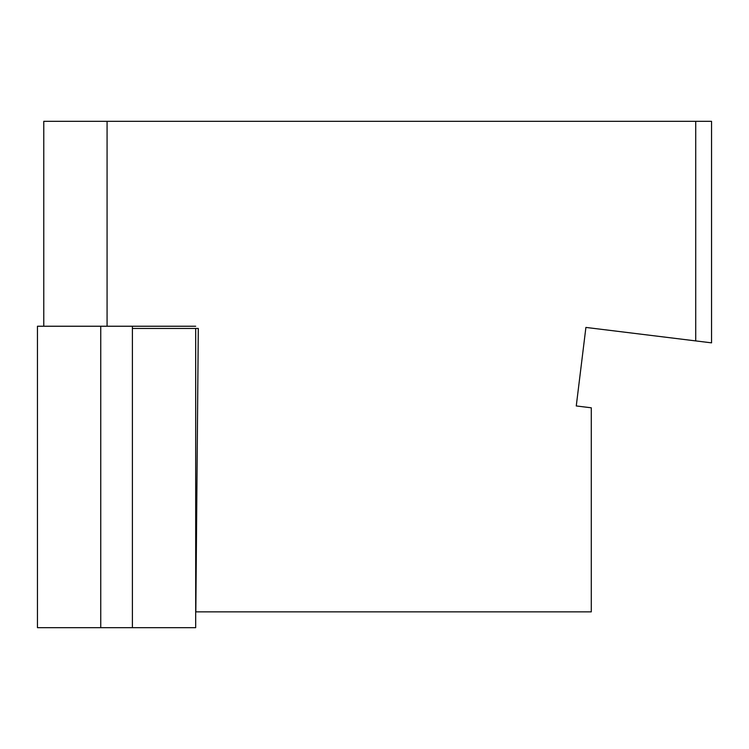 <?xml version="1.0" encoding="UTF-8"?>
<svg xmlns="http://www.w3.org/2000/svg" width="749" height="749" viewBox="0 0 749 749"><rect width="100%" height="100%" fill="white"/><g stroke="black" fill="none" stroke-linecap="round" stroke-linejoin="round"><path stroke-width="1.12" d="M695.727 121.319L711.55 121.319L711.55 342.855L695.727 340.907L695.727 121.319L107.079 121.319L107.079 326.236M43.779 326.236L43.779 121.319L107.079 121.319M132.395 328.455L198.298 328.455L195.826 611.858L591.289 611.858L591.289 407.802L576.262 405.958L585.905 327.425L695.727 340.907M37.45 627.681L37.45 326.236L100.75 326.236L100.75 627.681L132.395 627.681L37.45 627.681L100.75 627.681M195.686 328.455L195.686 627.681L132.395 627.681L132.395 326.236L100.75 326.236M132.395 326.236L195.686 326.236"/></g></svg>
